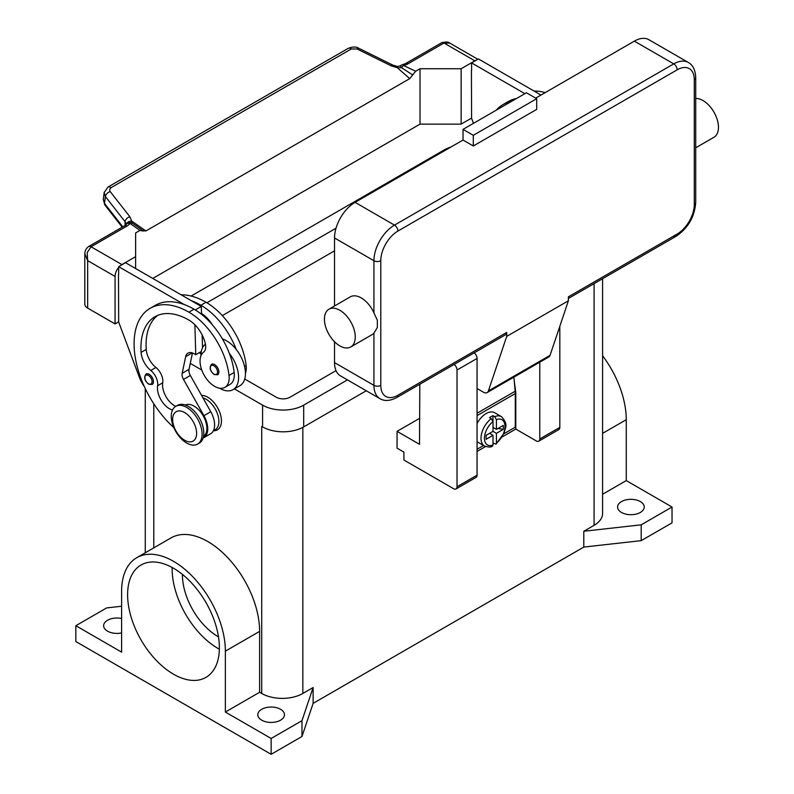 <?xml version="1.0" encoding="UTF-8"?>
<svg xmlns="http://www.w3.org/2000/svg" width="794" height="794" viewBox="0 0 794 794"><rect width="100%" height="100%" fill="white"/><g stroke="black" fill="none" stroke-linecap="round" stroke-linejoin="round"><path stroke-width="1.19" d="M261.841 426.477A29.07 16.783 180 0 1 261.722 426.408L262.576 426.894A29.07 16.783 0 0 0 303.695 426.894L366.272 390.767M672.032 507.019L641.195 524.824L641.195 540.654L672.032 522.849L672.032 507.019L626.258 480.588L626.258 419.698A73.366 42.36 -120 0 0 602.596 355.781M641.195 540.654L583.798 547.076L313.114 703.365L301.978 736.495L271.141 754.3L75.837 641.542L75.837 625.712L106.674 607.906L121.611 606.239M641.195 524.824L583.798 531.255L583.798 547.076M313.114 703.365L313.114 687.535L302.832 693.47A29.07 16.783 180 0 1 261.722 693.47L259.628 692.259L225.367 712.049L225.367 651.149A73.366 42.36 -120 0 0 193.339 577.327A73.366 42.36 -120 0 0 136.806 557.666A73.366 42.36 -120 0 0 121.611 591.252L121.611 652.142L75.837 625.712M602.596 278.714L602.596 513.45A29.07 16.783 180 0 1 594.081 525.32L583.798 531.255M182.431 574.409A50.35 29.07 -120 0 0 218.032 636.599A50.35 29.07 -120 0 0 218.489 636.857M121.611 632.927A13.329 7.692 180 0 1 107.527 631.151A13.329 7.692 180 0 1 103.627 625.712A13.329 7.692 180 0 1 121.611 618.506M313.114 687.535L301.978 720.674L271.141 738.47L225.367 712.049M261.722 720.178A13.329 7.692 180 0 1 257.812 714.739A13.329 7.692 180 0 1 266.04 707.623A13.329 7.692 180 0 1 280.56 709.29A13.329 7.692 180 0 1 284.47 714.739A13.329 7.692 180 0 1 276.243 721.845A13.329 7.692 180 0 1 261.722 720.178M271.141 754.3L271.141 738.47M301.978 736.495L301.978 720.674M136.806 557.666L171.067 537.885A73.366 42.36 60 0 1 227.6 557.537A73.366 42.36 60 0 1 259.628 631.369L259.628 692.259M201.547 395.362A19.384 11.195 60 0 1 221.457 420.969A19.384 11.195 60 0 1 213.467 430.735M173.489 568.226A64.88 37.457 60 0 1 215.879 625.404A64.88 37.457 60 0 1 205.934 677.391A64.88 37.457 60 0 1 173.489 674.185A64.88 37.457 60 0 1 131.099 617.007A64.88 37.457 60 0 1 141.044 565.01A64.88 37.457 60 0 1 173.489 568.226M172.169 567.492A64.88 37.457 -120 0 0 218.032 648.46A64.88 37.457 -120 0 0 219.352 649.204M626.258 480.588L602.596 494.255M621.494 512.458A13.329 7.692 180 0 1 617.593 507.019A13.329 7.692 180 0 1 625.821 499.912A13.329 7.692 180 0 1 640.341 501.58A13.329 7.692 180 0 1 644.242 507.019A13.329 7.692 180 0 1 636.014 514.125A13.329 7.692 180 0 1 621.494 512.458M213.358 430.795L215.124 429.772A18.173 10.491 -120 0 0 216.117 429.068A18.173 10.491 -120 0 0 216.841 412.255A18.173 10.491 -120 0 0 202.956 397.854M245.445 373.24A20.594 11.89 -120 0 0 246.15 365.568A57.307 33.09 -120 0 0 206.043 302.266A77.534 44.762 -120 0 0 181.111 294.802M222.429 338.978A26.649 15.384 60 0 1 236.195 349.42A57.307 33.09 -120 0 0 200.902 305.233A77.534 44.762 -120 0 0 191.245 300.648L201.299 306.454L201.507 313.511A24.227 13.984 60 0 1 212.296 324.746M172.497 410.041A16.962 9.796 60 0 1 157.609 385.745A12.118 6.997 -120 0 0 150.781 370.451A16.962 9.796 60 0 1 141.094 352.387A67.837 39.164 60 0 1 154.989 316.717A67.837 39.164 60 0 1 188.903 320.071A24.227 13.984 60 0 1 205.398 344.001A12.118 6.997 60 0 1 203.611 352.149A20.594 11.89 -120 0 0 200.187 363.592A20.594 11.89 -120 0 0 210.003 382.827A20.594 11.89 -120 0 0 224.9 387.363L230.042 384.395A20.594 11.89 -120 0 0 234.161 372.495A57.307 33.09 -120 0 0 229.347 353.38A26.649 15.384 60 0 1 238.587 377.438A26.649 15.384 60 0 1 233.069 389.646L239.927 385.686A26.649 15.384 -120 0 0 245.445 373.488A26.649 15.384 -120 0 0 236.195 349.42M200.902 355.93A26.649 15.384 60 0 1 200.902 355.682A26.649 15.384 60 0 1 205.428 344.149M233.069 389.646A26.649 15.384 60 0 1 219.531 388.197M224.9 387.363A20.594 11.89 -120 0 0 229.019 375.463A57.307 33.09 -120 0 0 188.903 312.161A77.534 44.762 -120 0 0 150.145 308.32A77.534 44.762 -120 0 0 173.817 427.609M153.441 381.696A6.054 3.494 60 0 1 152.19 384.465L148.677 384.217C144.468 380.594 143.625 377.19 146.136 373.974A6.054 3.494 60 0 1 149.163 374.282A6.054 3.494 60 0 1 153.441 381.696M218.886 371.999A6.054 3.494 60 0 1 217.635 374.778L214.122 374.52C209.914 370.907 209.07 367.493 211.581 364.287A6.054 3.494 60 0 1 214.608 364.585A6.054 3.494 60 0 1 218.886 371.999M203.512 436.462A18.173 10.491 -120 0 0 204.118 435.985A18.173 10.491 -120 0 0 202.798 415.143A18.173 10.491 -120 0 0 185.359 405.019M197.587 444.104L199.294 443.112A21.805 12.585 -120 0 0 203.81 433.127A21.805 12.585 -120 0 0 194.292 411.183A21.805 12.585 -120 0 0 177.489 405.347L175.782 406.329A21.805 12.585 -120 0 0 171.256 416.314A21.805 12.585 -120 0 0 180.784 438.258A21.805 12.585 -120 0 0 197.587 444.104A21.805 12.585 -120 0 0 202.103 434.12A21.805 12.585 -120 0 0 192.585 412.175A21.805 12.585 -120 0 0 175.782 406.329M196.614 433.326A16.962 9.796 -120 0 0 184.625 412.552A16.962 9.796 -120 0 0 172.635 419.48A16.962 9.796 -120 0 0 184.625 440.253A16.962 9.796 -120 0 0 196.614 433.326M229.347 353.38A57.307 33.09 -120 0 0 194.044 309.194A77.534 44.762 -120 0 0 184.397 304.608A77.534 44.762 -120 0 0 155.277 305.353L150.145 308.32M175.722 406.369A16.962 9.796 60 0 1 162.74 382.777A12.118 6.997 -120 0 0 155.922 367.483A16.962 9.796 60 0 1 146.235 349.42A67.837 39.164 60 0 1 157.659 315.397M202.53 347.782L202.142 334.939M201.527 314.315L201.507 313.511M201.289 351.504L195.761 354.69L194.044 353.707A12.118 6.997 -120 0 0 187.989 353.102A12.118 6.997 -120 0 0 185.677 356.665L182.173 373.279A7.265 4.198 -120 0 0 183.493 379.423L203.919 415.679A19.384 11.195 60 0 1 203.74 437.752L210.589 433.792A19.384 11.195 -120 0 0 210.767 411.719L190.342 375.473A7.265 4.198 60 0 1 189.022 369.329L192.476 352.963M203.74 437.752A19.384 11.195 60 0 1 203.095 438.07M194.867 324.756L195.761 354.69M201.299 306.454L195.284 309.928M191.245 300.648L125.521 262.705L118.663 266.665L184.397 304.608M118.663 274.377L118.663 266.665M144.339 386.609A24.227 13.984 60 0 1 139.297 377.15L118.663 322.056L118.495 274.476M511.286 101.503A77.534 44.762 -120 0 0 503.068 104.56A77.534 44.762 -120 0 0 496.3 110.158M516.428 98.535A77.534 44.762 -120 0 0 508.2 101.592L503.068 104.56M545.22 92.6A77.534 44.762 -120 0 0 534.034 91.042M524.864 93.662L471.586 62.905L471.586 70.616M471.418 70.716L471.586 118.296L473.472 123.338M107.875 187.116A4.843 2.799 60 0 1 107.964 187.056A4.843 2.799 60 0 1 108.421 186.878A4.843 2.799 60 0 1 110.981 187.702L351.295 48.96L357.121 49.01L391.194 65.833L397.337 67.758L401.655 67.738A4.843 2.501 -64.8 0 1 403.57 65.505A14.54 8.397 0 0 0 408.146 63.728L444.005 43.025L474.842 60.83A9.687 5.598 -60 0 1 476.36 60.146M474.842 60.83L461.135 68.741L420.016 68.741L415.679 71.242L409.744 78.626L145.907 230.955L131.754 221.089L132.38 223.203A4.843 3.067 -54.7 0 0 130.027 223.442A4.843 3.642 -143.5 0 0 126.137 224.513A4.843 4.843 0 0 1 130.633 222.588A4.843 4.585 97.1 0 1 130.653 222.588A4.843 4.585 97.1 0 1 132.38 223.203L137.223 226.528M152.756 278.436L420.016 124.132L461.135 124.132L461.135 68.741M461.135 124.132L471.586 118.098M408.146 63.728A4.843 2.799 -120 0 0 405.724 63.48L441.583 42.777A4.843 2.799 -120 0 1 444.005 43.025L449.851 43.124L477.849 59.282M420.016 124.132L420.016 68.741M471.586 62.905L478.445 58.945L540.972 95.052M118.663 321.858L115.07 323.932L115.07 276.451A9.687 5.598 -60 0 1 117.075 269.702A9.687 5.598 -60 0 1 118.663 267.409M135.625 268.541L135.625 232.93L139.972 230.419L143.277 231.034M120.4 265.662A9.687 5.598 -60 0 1 121.919 264.581L135.625 256.67M84.819 253.614L87.658 260.631L87.241 252.472L91.082 246.775L126.941 226.072A14.54 8.397 0 0 0 130.027 223.442L139.972 230.419M115.07 323.932L87.658 308.102L87.658 260.631L115.07 276.451M126.941 226.072A4.843 2.799 60 0 0 124.519 225.833L88.66 246.537C86.129 248.373 84.849 250.835 84.819 253.901L84.819 304.152A9.687 5.598 0 0 0 87.658 308.102M351.295 48.96A4.843 2.799 -120 0 0 348.735 48.136A4.843 2.799 -120 0 0 348.288 48.305A4.843 2.799 -120 0 0 348.278 48.315L107.964 187.056A4.843 2.799 60 0 1 107.974 187.056L104.153 192.585L105.384 196.535L125.055 221.675A4.843 2.908 -38 0 1 126.643 218.717A4.843 2.908 -38 0 1 129.849 216.722L109.969 191.285L109.582 189.458L110.981 187.702M122.802 226.826L104.51 203.453L103.339 199.155M104.213 192.227L103.28 199.493L104.897 205.05A4.843 2.908 142 0 0 104.897 205.05A4.843 2.908 142 0 1 104.51 203.453L105.384 196.535A4.843 2.908 -38 0 1 106.972 193.577A4.843 2.908 -38 0 1 110.177 191.582M125.055 225.496L125.055 221.675L126.246 224.365M136.618 226.101L142.95 230.677L145.907 230.955M412.691 74.944L401.655 67.738L400.375 65.823L397.486 66.517L397.337 67.758L409.744 78.626M126.435 224.156A4.843 3.543 -6.4 0 1 131.754 221.089L129.849 216.722M391.194 65.833A4.843 1.479 -63.7 0 1 392.742 65.039A4.843 1.479 -63.7 0 1 392.782 65.068M419.51 418.388L397.06 431.35L397.06 448.163L403.918 452.123L403.918 460.034L453.602 488.717A4.843 2.799 60 0 0 456.024 488.955A4.843 2.799 60 0 0 457.026 486.742L457.026 370.024A4.843 2.799 60 0 0 454.118 364.436M419.818 384.246L419.51 444.312L397.06 431.35M539.771 362.193L539.771 438.963A4.843 2.799 60 0 1 538.769 441.186L558.817 429.614A4.843 2.799 -120 0 0 559.82 427.39L559.82 326.284M538.769 441.186A4.843 2.799 60 0 1 536.347 440.948L515.792 429.078L502.314 436.859M456.024 488.955L476.063 477.383A4.843 2.799 -120 0 0 477.065 475.169L477.065 358.451A4.843 2.799 -120 0 0 474.167 352.864M485.551 446.536L477.065 451.429M514.284 381.378L515.792 392.474L515.792 429.078M515.266 392.782L515.792 392.474M477.065 449.255L483.586 445.494M503.853 433.792L515.276 427.192L515.276 393.566A25.438 14.689 -120 0 0 515.167 391.243L513.897 377.13M477.065 423.589A16.962 9.796 -60 0 1 486.146 413.545A16.962 9.796 -60 0 1 494.632 412.701L501.48 416.661A16.962 9.796 120 0 0 494.712 416.652L496.429 419.649L496.429 429.375L503.317 425.395L503.317 429.356L496.429 433.326L493.005 431.35L493.005 421.624L491.288 418.637L489.58 417.644A16.962 9.796 -60 0 1 491.288 416.513A16.962 9.796 -60 0 1 493.005 415.669L494.712 416.652M491.288 418.637A16.962 9.796 120 0 0 481.621 433.554A16.962 9.796 120 0 0 484.519 446.039L477.67 442.079A16.962 9.796 -60 0 1 477.065 441.682M489.58 433.326L493.005 435.311L486.117 439.281L486.117 435.33L493.005 431.35M484.519 446.039C488.35 447.26 490.97 447.32 492.389 446.208L493.005 445.037L493.005 435.311M490.434 432.839L490.434 433.822M496.429 433.326L496.429 443.052L496.002 444.134L493.005 443.082M503.317 429.356L497.917 428.512M493.858 427.887L493.005 428.383M493.005 427.39L496.429 429.375M493.005 415.669L493.005 421.624A14.54 8.397 120 0 0 484.439 438.278A14.54 8.397 120 0 0 493.005 445.037M505.709 334.651L396.911 397.466L505.709 334.651A4.843 2.799 60 0 0 506.711 332.438L506.711 336.398L488.379 390.946A7.265 4.198 60 0 1 487.129 392.583L548.803 356.982A7.265 4.198 -120 0 0 550.053 355.345L568.385 300.787L568.385 296.827L677.173 234.022A4.843 2.799 60 0 1 676.17 236.235L568.385 298.465L676.17 236.235A4.843 2.799 60 0 1 673.749 235.997M695.723 77.743C695.405 70.09 692.924 64.989 688.279 62.448A29.07 16.783 120 0 0 673.749 63.887L394.489 225.119A4.843 2.799 60 0 1 396.911 227.67A4.843 2.799 60 0 1 397.923 231.054L677.173 69.822A24.227 13.984 -60 0 1 694.303 79.718A4.843 2.799 0 0 0 695.723 77.743L695.723 202.371A4.843 2.799 0 0 1 694.303 204.346A24.227 13.984 -60 0 1 677.173 234.022M695.723 98.496A21.805 12.585 60 0 1 703.047 100.59A21.805 12.585 60 0 1 717.29 119.805A21.805 12.585 60 0 1 713.945 137.273L695.723 147.793M328.934 309.203L350.353 296.837A21.805 12.585 60 0 1 361.26 297.919A21.805 12.585 60 0 1 373.934 312.905L377.358 320.26L377.358 327.456L373.934 333.172A21.805 12.585 60 0 1 372.158 334.602L350.74 346.968A21.805 12.585 60 0 1 339.842 345.886A21.805 12.585 60 0 1 325.6 326.671A21.805 12.585 60 0 1 328.934 309.203A21.805 12.585 60 0 1 339.842 310.275A21.805 12.585 60 0 1 354.084 329.49A21.805 12.585 60 0 1 350.74 346.968M334.532 362.6L373.934 385.358A29.07 16.783 120 0 0 379.959 398.667L340.557 375.919A29.07 16.783 -60 0 1 334.532 362.6L334.532 341.728M334.532 305.968L334.532 237.972A29.07 16.783 -60 0 1 355.087 202.371L463.021 140.052L473.303 145.987L473.303 135.308L536.694 98.704L536.694 109.393L473.303 145.987M535.662 98.109L634.346 41.139A29.07 16.783 -60 0 1 648.877 39.7L688.279 62.448M506.711 336.398L568.385 300.787M473.303 135.308L463.021 129.372L526.412 92.769L536.694 98.704M463.021 129.372L463.021 140.052M487.129 392.583A7.265 4.198 60 0 1 483.486 392.226L477.065 388.524M334.532 250.835L222.33 315.615M206.887 302.772L336.031 228.206M336.031 370.639L289.989 397.228A9.687 5.598 180 0 1 276.282 397.228L244.731 379.006M200.981 353.747L199.185 352.715M191.126 296.043L444.174 149.947A29.07 16.783 180 0 1 450.893 147.059M347.435 379.889L303.695 405.139A29.07 16.783 180 0 1 262.576 405.139L234.399 388.871M201.755 370.024L190.272 363.394M153.788 547.87L153.788 403.799M302.832 693.47L302.832 427.371M261.722 693.47L261.722 426.408M594.081 525.32L594.081 283.627M225.367 651.149L259.628 631.369M626.258 419.698L602.596 433.355M200.902 305.233L206.043 302.266M244.582 366.481L246.15 365.568M152.071 381.696A5.092 2.938 -120 0 0 148.478 375.463A5.092 2.938 -120 0 0 144.875 377.537A5.092 2.938 -120 0 0 148.478 383.77A5.092 2.938 -120 0 0 152.071 381.696M217.516 371.999A5.092 2.938 -120 0 0 213.923 365.766A5.092 2.938 -120 0 0 210.321 367.85A5.092 2.938 -120 0 0 213.923 374.083A5.092 2.938 -120 0 0 217.516 371.999M188.903 312.161L194.044 309.194M229.019 375.463L234.161 372.495M141.094 352.387L146.235 349.42M150.781 370.451L155.922 367.483M157.609 385.745L162.74 382.777M210.767 411.719L203.919 415.679M190.342 375.473L183.493 379.423M189.022 369.329L182.173 373.279M192.227 352.883L185.677 356.665M121.919 264.581L91.082 246.775A4.843 2.799 60 0 0 88.66 246.537M405.724 63.48L402.419 64.761A4.843 1.558 76.2 0 1 403.57 65.505L415.679 71.242M357.121 49.01A4.843 1.479 -63.7 0 1 358.67 48.216A4.843 1.479 -63.7 0 1 358.709 48.236C356.298 46.588 352.844 46.618 348.288 48.315M559.82 427.39L539.771 438.963M477.065 358.451L457.026 370.024M477.065 475.169L457.026 486.742M515.276 393.566L477.065 415.619M496.429 443.052A14.54 8.397 120 0 0 504.994 426.408A14.54 8.397 120 0 0 496.429 419.649M515.167 391.243L477.065 413.237M694.303 79.718L694.303 204.346M677.173 69.822A4.843 2.799 -120 0 0 676.17 66.448A4.843 2.799 -120 0 0 673.749 63.887L634.346 41.139M355.087 202.371L394.489 225.119A29.07 16.783 120 0 0 373.934 260.72A4.843 2.799 0 0 0 377.358 261.544A4.843 2.799 0 0 0 380.783 260.72A24.227 13.984 -60 0 1 397.923 231.054M334.532 237.972L373.934 260.72L373.934 312.905M373.934 333.172L373.934 385.358A4.843 2.799 0 0 0 377.358 386.172A4.843 2.799 0 0 0 380.783 385.358L380.783 260.72M379.959 398.667C384.475 401.407 390.132 401.01 396.911 397.466A4.843 2.799 -120 0 0 397.923 395.243A24.227 13.984 -60 0 1 380.783 385.358M506.711 332.438L397.923 395.243M488.379 390.946L550.053 355.345M262.576 405.139L262.576 426.894M303.695 405.139L303.695 426.894M145.272 552.783L145.272 388.594M122.207 227.173L104.897 205.041M124.519 225.833L126.137 224.513M402.419 64.761A4.843 4.843 0 0 0 400.375 65.823M397.486 66.517L392.742 65.048L358.67 48.216M441.583 42.777C445.801 41.685 448.57 41.804 449.87 43.134M496.002 444.134L504.21 432.899C504.915 427.529 508.994 425.018 501.48 416.661M676.17 236.235C688.14 228.096 694.661 216.812 695.723 202.371"/></g></svg>
